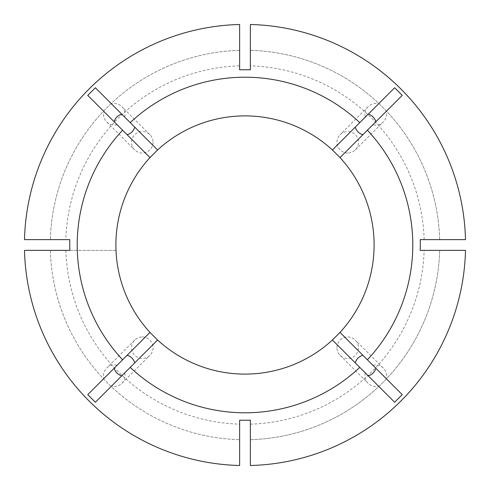 <?xml version="1.0" encoding="UTF-8"?>
<svg xmlns="http://www.w3.org/2000/svg" width="490" height="490" viewBox="0 0 490 490"><rect width="100%" height="100%" fill="white"/><g stroke="black" fill="none" stroke-linecap="round" stroke-linejoin="round"><path stroke-width="0.37" stroke-dasharray="2.45 1.84" d="M340.017 157.59L372.927 124.681A10.762 10.762 0 0 0 386.108 111.499L372.927 124.681M332.41 149.983L365.32 117.073A10.762 10.762 0 0 1 378.501 103.892L365.32 117.073M347.704 153.052A10.762 10.762 0 0 1 340.097 134.689A10.762 10.762 0 0 1 357.645 138.174A10.762 10.762 0 0 1 347.704 153.052M365.32 372.927L378.501 386.108A10.762 10.762 0 0 1 365.32 372.927L332.41 340.017M372.927 365.32L386.108 378.501A10.762 10.762 0 0 0 372.927 365.32L340.017 332.41M336.949 347.704A10.762 10.762 0 0 1 355.311 340.097A10.762 10.762 0 0 1 351.826 357.645A10.762 10.762 0 0 1 336.949 347.704M117.073 365.32L103.892 378.501A10.762 10.762 0 0 1 117.073 365.32L149.983 332.41M124.681 372.927L111.499 386.108A10.762 10.762 0 0 0 124.681 372.927L157.59 340.017M142.296 336.949A10.762 10.762 0 0 1 149.903 355.311A10.762 10.762 0 0 1 132.355 351.826A10.762 10.762 0 0 1 142.296 336.949M124.681 117.073L111.499 103.892A10.762 10.762 0 0 1 124.681 117.073L157.59 149.983M117.073 124.681L103.892 111.499A10.762 10.762 0 0 0 117.073 124.681L149.983 157.59M153.052 142.296A10.762 10.762 0 0 1 134.689 149.903A10.762 10.762 0 0 1 138.174 132.355A10.762 10.762 0 0 1 153.052 142.296M69.77 250.378L116.001 250.378A129.109 129.109 0 0 0 239.622 373.999L250.378 373.999A129.109 129.109 0 0 0 373.999 250.378L373.999 239.622A129.109 129.109 0 0 0 250.378 116.001L239.622 116.001A129.109 129.109 0 0 0 116.001 239.622L116.001 250.378L24.5 250.378A220.561 220.561 0 0 0 239.622 465.494L239.622 465.5A220.561 220.561 0 0 1 24.506 250.378M397.102 100.505L398.07 99.537M378.501 103.892L392.141 90.252M378.501 386.108L394.634 402.241M386.108 378.501L402.241 394.634M103.892 378.501L87.759 394.634M111.499 386.108L95.366 402.241M111.499 103.892L95.366 87.759M103.892 111.499L87.759 95.366M50.335 250.378A194.738 194.738 0 0 0 239.622 439.665A194.738 194.738 0 0 1 50.335 250.378M250.378 439.665L250.378 465.5L250.378 439.665A194.738 194.738 0 0 0 439.665 250.378L465.494 250.378L439.665 250.378A194.738 194.738 0 0 1 250.378 439.665M239.622 50.335A194.738 194.738 0 0 0 50.335 239.622L24.5 239.622L50.335 239.622A194.738 194.738 0 0 1 239.622 50.335L239.622 24.5A220.561 220.561 0 0 0 24.506 239.622A220.561 220.561 0 0 1 239.622 24.506L239.622 50.335M250.378 420.23L250.378 465.494A220.561 220.561 0 0 0 465.494 250.378L420.23 250.378M250.378 465.494A220.561 220.561 0 0 0 465.494 250.378M65.85 250.378A179.23 179.23 0 0 0 239.622 424.15L239.622 465.494M250.378 424.15A179.23 179.23 0 0 0 424.15 250.378M239.622 69.77L239.622 65.85A179.23 179.23 0 0 0 65.85 239.622L24.506 239.622M239.622 65.85L239.622 24.506M239.622 420.23L239.622 424.15M69.77 239.622L65.85 239.622M465.5 239.622L439.665 239.622A194.738 194.738 0 0 0 250.378 50.335L250.378 24.5L250.378 50.335A194.738 194.738 0 0 1 439.665 239.622L465.494 239.622A220.561 220.561 0 0 0 250.378 24.506A220.561 220.561 0 0 1 465.494 239.622L424.15 239.622A179.23 179.23 0 0 0 250.378 65.85L250.378 24.506M424.15 239.622L420.23 239.622M250.378 69.77L250.378 65.85M368.106 106.679L340.097 134.689M383.321 368.106L355.311 340.097M121.894 383.321L149.903 355.311M106.679 121.894L134.689 149.903M149.903 134.689L121.894 106.679M134.689 340.097L106.679 368.106M340.097 355.311L368.106 383.321M355.311 149.903L383.321 121.894"/><path stroke-width="0.73" d="M362.857 134.75C358.992 133.543 356.457 131.008 355.25 127.143M355.25 362.857C356.457 358.992 358.992 356.457 362.857 355.25M127.143 355.25C131.008 356.457 133.543 358.992 134.75 362.857M134.75 127.143C133.543 131.008 131.008 133.543 127.143 134.75M340.017 332.41A129.109 129.109 0 0 0 340.017 157.59L402.241 95.366L394.634 87.759L359.783 122.61A167.794 167.794 0 0 0 130.218 122.61L157.59 149.983L149.983 157.59A129.109 129.109 0 0 0 149.983 332.41L157.59 340.017A129.109 129.109 0 0 0 332.41 340.017L340.017 332.41L367.39 359.783A167.794 167.794 0 0 0 367.39 130.218M420.31 245L420.23 239.622L465.5 239.622A220.567 220.567 0 0 0 250.378 24.5L250.378 69.77L239.622 69.77L239.622 24.5A220.567 220.567 0 0 0 24.5 239.622L69.77 239.622L69.77 250.378L24.5 250.378A220.567 220.567 0 0 0 239.622 465.5L239.622 420.23L250.378 420.23L250.378 465.5A220.567 220.567 0 0 0 465.5 250.378L420.23 250.378L420.31 245M130.218 122.61L95.366 87.759L87.759 95.366L122.61 130.218A167.794 167.794 0 0 0 122.61 359.783L149.983 332.41M386.108 111.499L397.102 100.505M398.07 99.537L402.241 95.366M368.247 114.146C372.13 115.334 374.666 117.87 375.855 121.753M392.141 90.252L394.634 87.759M367.39 359.783L402.241 394.634L394.634 402.241L332.41 340.017M375.855 368.247C374.666 372.13 372.13 374.666 368.247 375.855M359.783 367.39A167.794 167.794 0 0 1 130.218 367.39L95.366 402.241L87.759 394.634L122.61 359.783M121.753 375.855C117.87 374.666 115.334 372.13 114.146 368.247M114.146 121.753C115.334 117.87 117.87 115.334 121.753 114.146M340.017 157.59L332.41 149.983A129.109 129.109 0 0 0 157.59 149.983M130.218 367.39L157.59 340.017M122.61 130.218L149.983 157.59M332.41 149.983L359.783 122.61"/></g></svg>

